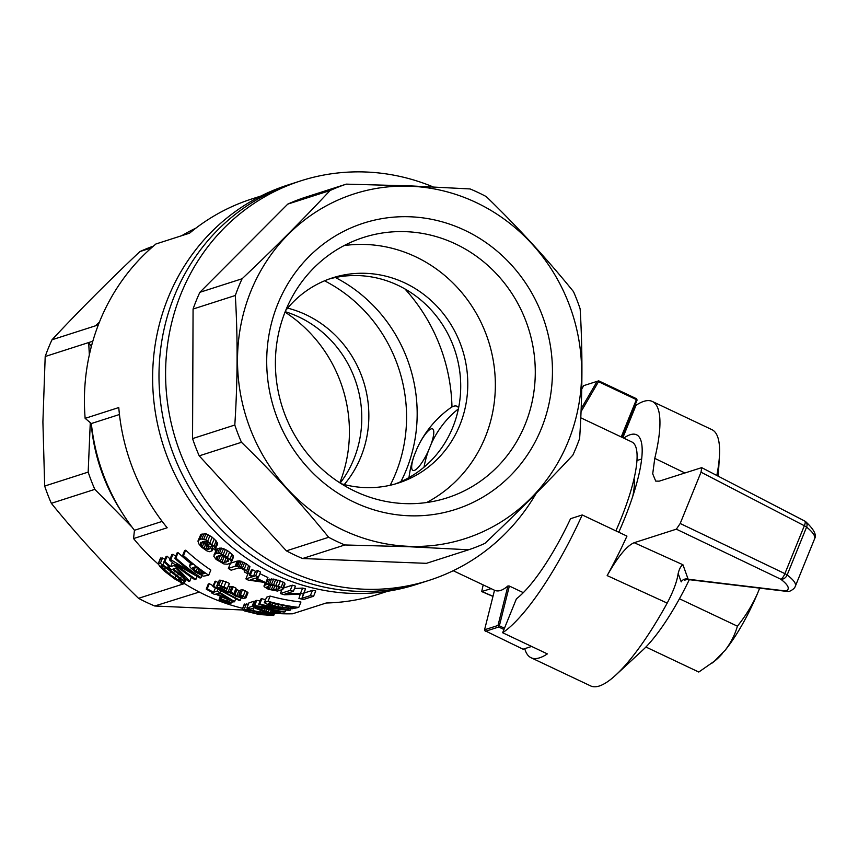 <?xml version="1.0" encoding="UTF-8"?>
<svg xmlns="http://www.w3.org/2000/svg" width="858" height="858" viewBox="0 0 858 858"><rect width="100%" height="100%" fill="white"/><g stroke="black" fill="none" stroke-linecap="round" stroke-linejoin="round"><path stroke-width="1.29" d="M632.754 496.342A68.039 16.677 -64.7 0 0 634.073 478.635M636.979 460.51L641.677 458.998M458.601 407.861A53.872 13.202 -64.7 0 0 456.949 406.252A53.872 13.202 -64.7 0 0 450.096 408.172A102.059 102.059 0 0 0 420.988 440.744A99.517 94.037 72.2 0 0 417.009 448.605L414.317 455.244A22.973 5.631 -64.7 0 0 414.296 470.441A22.973 5.631 -64.7 0 0 428.453 450.707L431.145 444.079A22.973 5.631 -64.7 0 0 431.166 428.882A22.973 5.631 -64.7 0 0 417.009 448.605M431.145 444.079A99.517 94.037 -107.8 0 1 458.386 408.901M414.317 455.244A99.517 94.037 72.2 0 0 408.998 477.574M424.013 467.192A99.517 94.037 -107.8 0 1 428.453 450.707M410.296 186.229A181.092 171.117 72.2 0 0 260.199 450.514A181.092 171.117 72.2 0 0 558.236 462.097A181.092 171.117 72.2 0 0 410.296 186.229M410.167 216.784A150.354 142.085 72.2 0 0 285.553 436.229A150.354 142.085 72.2 0 0 533.011 445.838A150.354 142.085 72.2 0 0 410.167 216.784M410.231 185.886L470.087 188.942A192.793 182.175 -107.8 0 1 486.304 196.621C518.071 227.424 547.125 259.084 573.487 291.623A192.793 182.175 -107.8 0 1 580.147 308.88C582.679 351.19 582.507 394.38 579.633 438.427A192.793 182.175 -107.8 0 1 572.833 455.158C546.235 483.697 516.934 513.095 484.931 543.371A192.793 182.175 -107.8 0 1 468.661 549.774L408.794 546.718L344.852 544.969A192.793 182.175 -107.8 0 1 328.646 537.29C302.284 504.761 273.23 473.09 241.463 442.288A192.793 182.175 -107.8 0 1 234.802 425.032C237.677 380.984 237.848 337.795 235.317 295.484A192.793 182.175 -107.8 0 1 242.106 278.753C274.12 248.477 303.421 219.08 330.019 190.551A192.793 182.175 -107.8 0 1 346.289 184.138L410.231 185.886M346.289 184.138L304.043 197.694A192.793 182.175 72.2 0 0 287.773 204.107L199.86 292.31A192.793 182.175 72.2 0 0 193.071 309.041L235.317 295.484M199.86 292.31L242.106 278.753M287.773 204.107L330.019 190.551M356.113 240.09A136.754 129.226 72.2 0 0 283.633 411.089A136.754 129.226 72.2 0 0 447.136 497.844A136.754 129.226 72.2 0 0 533.59 350.182A136.754 129.226 72.2 0 0 405.877 231.671A136.754 129.226 72.2 0 0 363.545 237.441A136.754 129.226 72.2 0 0 356.113 240.09M426.619 502.531A136.754 129.226 72.2 0 0 488.449 340.958A136.754 129.226 72.2 0 0 344.133 245.57M193.071 309.041L192.557 438.599A192.793 182.175 72.2 0 0 199.217 455.845L286.4 550.857A192.793 182.175 72.2 0 0 294.423 554.89A192.793 182.175 72.2 0 0 302.606 558.526L426.415 563.331L468.661 549.774M302.606 558.526L344.852 544.969M199.217 455.845L241.463 442.288M286.4 550.857L328.646 537.29M192.557 438.599L234.802 425.032M536.239 493.253A209.802 198.252 -107.8 0 1 429.075 580.362A209.802 198.252 -107.8 0 1 287.891 570.366A209.802 198.252 -107.8 0 1 165.712 366.495A209.802 198.252 -107.8 0 1 300.826 180.845A209.802 198.252 -107.8 0 1 433.065 186.883M281.295 572.49A209.802 198.252 -107.8 0 1 159.105 368.618A209.802 198.252 -107.8 0 1 294.23 182.969A209.802 198.252 72.2 0 0 169.584 443.318A209.802 198.252 72.2 0 0 422.468 582.485A209.802 198.252 -107.8 0 1 281.295 572.49M328.979 279.075A107.733 101.802 -107.8 0 1 455.276 351.608A107.733 101.802 -107.8 0 1 394.787 484.105M285.66 310.532A107.733 101.802 -107.8 0 1 332.486 277.874A107.733 101.802 -107.8 0 1 462.344 349.345A107.733 101.802 -107.8 0 1 398.337 483.033A107.733 101.802 -107.8 0 1 341.259 483.74M158.408 564.253A207.529 196.107 -107.8 0 1 133.548 538.567L167.181 527.767A207.529 196.107 -107.8 0 1 118.769 407.55L85.146 418.35A207.529 196.107 -107.8 0 1 155.952 243.972L189.575 233.172A207.529 196.107 -107.8 0 1 251.812 198.959L260.875 196.053M387.73 591.248L378.668 594.165A207.529 196.107 72.2 0 1 326.201 603.002L292.567 613.792A207.529 196.107 -107.8 0 1 278.421 613.599M242.621 608.311A207.529 196.107 -107.8 0 1 183.644 583.086M158.215 563.695L160.349 563.384L167.524 567.985L182.657 580.051L184.105 581.542L184.234 583.108L180.545 582.196L174.732 578.968L164.575 571.246L159.803 566.495L158.215 563.695L160.392 558.322L162.527 558.011L164.94 559.309M216.152 549.538L219.841 548.069L223.488 548.616L227.467 550.589L232.014 554.225L233.322 555.973L233.258 557.603L231.145 562.805L227.467 564.253L223.895 563.942L216.044 559.384L213.835 556.316L216.152 549.538M182.454 555.92L183.494 555.587A213.202 201.469 72.2 0 0 208.719 575.246L210.832 570.066A207.529 196.107 -107.8 0 1 185.671 550.214L184.631 550.546L182.454 555.92A213.202 201.469 72.2 0 0 192.417 564.414L190.433 565.047L191.119 563.363M242.106 609.577L247.329 609.459L271.278 614.285L273.616 615.476L259.18 614.532L244.305 610.864L242.106 609.577L244.219 604.375L248.445 604.129M266.977 579.815L273.659 579.064L283.215 582.132L284.792 583.204L284.931 584.33L282.84 589.489L277.381 591.044L268.329 589.274L264.06 586.604L265.165 582.829M213.192 585.8A207.529 196.107 -107.8 0 1 209.298 583.676L208.312 583.998L206.22 589.135A213.202 201.469 72.2 0 0 212.666 592.578L211.572 592.921A213.202 201.469 72.2 0 0 214.661 594.476L215.755 594.122A213.202 201.469 72.2 0 0 234.009 601.994L235.886 599.056M250.182 573.047L247.973 573.755L245.892 578.882L252.295 576.833A213.202 201.469 72.2 0 1 249.303 575.203L251.394 570.055L252.499 569.701A207.529 196.107 -107.8 0 0 255.48 571.342L257.818 570.591A207.529 196.107 -107.8 0 0 260.553 572.039L258.473 577.166A213.202 201.469 72.2 0 1 255.738 575.729L257.818 570.591M258.473 577.166L256.134 577.917A213.202 201.469 72.2 0 0 265.83 582.614L267.921 577.488A207.529 196.107 -107.8 0 1 259.899 573.648M220.249 587.998L228.089 591.966L231.124 591.945L236.765 595.881L242.707 597.318L238.953 594.787L240.476 594.691L245.914 597.929L243.307 598.391L235.778 596.203L231.134 593.307L222.866 590.572L217.696 587.215L216.731 585.917L219.348 580.158L226.019 581.821L229.451 583.44L226.898 589.146L220.624 586.711L219.605 587.183L220.249 587.998L220.753 586.754M228.346 586.175L233.204 586.818L236.068 588.202L233.987 593.339M235.746 588.985L240.369 591.323M238.953 594.787L241.044 589.66L242.557 589.564L248.005 592.781L245.914 597.929M255.319 601.512A207.529 196.107 -107.8 0 1 254.161 601.19L248.97 602.852L246.857 608.054A213.202 201.469 72.2 0 0 250.568 609.073L254.472 607.818L263.814 611.775L272.383 613.384L280.094 613.395L281.081 611.668M256.778 600.343L255.641 600.707L253.528 605.909L254.665 605.544L256.778 600.343L260.06 600.943M261.872 598.712L260.843 599.045L258.73 604.246L259.77 603.914L261.872 598.712A207.529 196.107 -107.8 0 0 265.508 599.688M293.361 591.312L285.06 593.972L300.514 593.318A213.202 201.469 72.2 0 0 303.367 594.036L301.93 598.326L310.36 595.613A213.202 201.469 72.2 0 0 313.578 596.256L303.678 599.431A213.202 201.469 72.2 0 1 298.927 598.476L300.3 594.079L284.491 594.798A213.202 201.469 72.2 0 1 280.362 593.532L290.272 590.358A213.202 201.469 72.2 0 0 293.361 591.312L295.474 586.121A207.529 196.107 -107.8 0 1 292.374 585.177L283.43 588.052M294.509 588.491L302.627 588.095A207.529 196.107 -107.8 0 0 305.491 588.803L304.075 593.05L312.505 590.336A207.529 196.107 -107.8 0 0 315.733 590.958L313.578 596.256M213.631 586.314L215.723 581.177L214.972 581.413L212.891 586.55L213.631 586.314L240.186 600.385L241.173 597.951M215.723 581.177L218.05 582.646M190.551 563.309A207.529 196.107 -107.8 0 1 178.056 552.659L177.016 552.992L174.839 558.365L175.869 558.032A213.202 201.469 72.2 0 0 201.104 577.691L200.021 578.035L176.008 564.371A213.202 201.469 72.2 0 0 195.914 579.354L194.873 579.686A213.202 201.469 72.2 0 1 169.637 560.027L170.774 559.663L172.962 554.289L175.718 556.199M172.962 554.289L171.825 554.654L169.637 560.027M170.099 558.912A207.529 196.107 -107.8 0 1 167.074 556.188L166.087 556.499L163.899 561.872A213.202 201.469 72.2 0 0 169.691 566.934L168.597 567.288A213.202 201.469 72.2 0 0 171.375 569.583L172.469 569.24A213.202 201.469 72.2 0 0 188.974 581.424L189.768 581.166L191.334 577.295M207.25 544.38L210.628 547.64L212.023 550.868L209.373 551.715L206.917 550.9L201.63 547.243L198.831 543.875L197.941 541.066L200.751 534.62L205.941 533.74L212.173 537.183L216.13 540.905L217.696 543.822L214.908 549.935L212.344 547.833L212.065 545.688L208.751 542.835L204.815 541.344L202.681 541.559L207.25 544.38L208.054 542.395M264.285 602.681L268.457 604.944L276.662 607.056L292.417 608.74L298.745 607.41L300.933 602.005A207.529 196.107 -107.8 0 1 270.141 596.063L266.623 597.189L264.285 602.681L266.623 597.189M244.23 571.878L245.023 570.881L243.136 569.38A213.202 201.469 72.2 0 1 242.213 568.8L238.814 567.878L231.113 570.216A213.202 201.469 72.2 0 1 228.367 568.414L235.135 566.237L237.237 561.057L239.8 560.875L246.407 563.845L249.925 566.677L247.983 572.747L246.954 573.316L244.23 571.878L244.755 570.591M237.237 561.057L230.47 563.223L228.367 568.414M300.826 180.845L287.87 185.006A209.802 198.252 72.2 0 0 163.224 445.356A209.802 198.252 72.2 0 0 416.109 584.523L429.075 580.362M119.455 414.511L91.345 423.53A198.455 187.537 72.2 0 0 134.449 530.298A2446.222 599.495 -64.7 0 0 133.548 538.567M162.173 521.396L134.449 530.298M85.146 418.35L91.345 423.53M195.956 228.11A198.455 187.537 72.2 0 0 181.757 235.682M221.117 555.394L225.643 557.142M266.827 587.387L269.305 588.963L273.209 589.929L279.783 588.609L279.054 587.151L273.348 585.295L268.672 585.757L266.827 587.387L267.181 586.529M214.007 554.836L215.841 553.678L219.423 553.389L225.322 555.845L227.467 550.589M223.262 554.697L225.407 549.42M208.719 575.246L203.314 576.179L195.227 571.889L190.347 567.513L189.511 565.872L190.68 563.009M202.37 546.696L205.834 549.034L209.266 548.97L206.864 545.259L202.166 542.342L200.826 542.31L200.236 543.886L202.37 546.696L203.872 543.017M201.115 545.28L202.295 542.385M206.22 589.135L207.207 588.824A213.202 201.469 72.2 0 0 213.653 592.256L217.117 591.151A213.202 201.469 72.2 0 0 220.206 592.696L220.763 591.312M217.117 591.151L217.76 589.564M220.967 598.981L227.048 600.943A213.202 201.469 72.2 0 0 231.864 602.809L230.823 603.142A213.202 201.469 72.2 0 1 226.008 601.276L220.967 598.981L221.793 596.964M183.494 555.587L185.671 550.214M246.857 608.054L252.048 606.391A213.202 201.469 72.2 0 0 253.346 606.756L254.547 607.142L254.89 606.295M253.346 606.756L253.668 605.952M201.373 574.206L204.612 573.498A213.202 201.469 72.2 0 1 195.377 566.752L192.718 567.781L196.107 571.439L201.373 574.206L202.316 571.889M200.332 573.895L201.405 571.246M200.236 543.886L200.879 542.31M160.982 565.937L169.519 574.195L178.421 580.265L181.649 581.359L177.842 577.134L164.093 566.57L162.226 565.54L160.982 565.937L161.218 565.358M229.987 603.421L228.947 603.753A213.202 201.469 72.2 0 1 224.131 601.876L219.09 599.581L225.171 601.544A213.202 201.469 72.2 0 0 229.987 603.421L230.191 602.906M225.171 601.544L225.386 601.008M211.776 549.485L212.419 547.897M210.628 547.64L211.604 545.238M235.135 566.237L239.221 566.473L241.323 561.293M237.687 566.065L239.8 560.875M195.914 579.354L197.061 576.533M225.322 555.845L229.89 559.459L231.199 561.196L231.145 562.805M231.199 561.196L233.322 555.973M196.107 571.439L197.383 568.286M194.198 569.862L195.442 566.795M290.272 590.358L292.374 585.177M236.497 566.055L238.61 560.875M216.323 557.764L218.425 560.274L221.954 562.14L224.27 562.473L228.4 561.153L227.949 558.998L222.844 555.673L218.34 555.716L216.323 557.764L216.795 556.595M216.731 585.917L218.758 585.263L223.927 586.958L226.019 581.821M221.021 585.864L223.101 580.727M197.941 541.066L199.882 539.35L201.844 539.028L205.77 539.95L207.99 534.502M203.721 539.21L205.941 533.74M201.844 539.028L204.065 533.558M199.882 539.35L202.113 533.869M205.77 539.95L213.953 546.278L216.13 540.905M212.023 544.358L214.21 538.963M249.807 611.99L262.58 614.585L270.474 615.079L248.874 610.263L245.463 610.381L249.807 611.99L250.386 610.574M290.133 608.14L293.983 607.271A213.202 201.469 72.2 0 1 270.517 602.563L268.136 603.871L277.702 606.724L290.133 608.14L290.68 606.788M288.224 608.118L288.878 606.499M173.455 568.918A213.202 201.469 72.2 0 0 184.642 577.445L175.976 568.114L173.455 568.918M168.597 567.288L168.983 566.334M180.598 578.249L181.446 576.168M177.617 575.857L178.41 573.905M227.048 600.943L227.638 599.495M221.514 598.809L222.19 597.147M264.511 602.391L268.028 601.265A213.202 201.469 72.2 0 0 298.745 607.41M268.028 601.265L270.141 596.063M254.547 607.142L270.27 612.676L276.072 613.105L276.351 612.398L272.072 611.529L277.134 611.947L277.466 611.143M273.648 611.314L273.949 610.564M268.704 613.738L269.026 612.955M265.047 613.03L265.369 612.215M256.21 607.689L256.596 606.756M230.781 592.331L232.861 587.204M229.665 592.277L231.746 587.151M221.954 562.14L224.077 556.906M220.259 561.464L222.383 556.231M239.221 566.473L240.83 567.095L242.932 561.926M215.841 553.678L217.996 548.38M214.672 554.193L216.827 548.895M163.899 561.872L164.897 561.55A213.202 201.469 72.2 0 0 170.678 566.612L172.361 562.462M164.897 561.55L167.074 556.188M270.055 604.751L270.903 602.659M268.908 604.268L269.466 602.895M202.627 574.131L203.271 572.565M201.93 574.195L202.735 572.189M198.52 540.1L200.751 534.62M240.83 567.095L242.471 567.964L244.562 562.794M291.312 608.032L291.752 606.949M217.696 553.367L219.841 548.069M269.101 615.165L269.391 614.457M266.806 615.089L267.246 613.996M213.653 592.256L215.347 588.095M271.278 614.285L271.686 613.298M253.528 605.909A213.202 201.469 72.2 0 0 284.245 612.065L285.285 611.733A213.202 201.469 72.2 0 1 261.089 607.314L289.393 610.413L290.487 610.07L291.012 608.762M184.588 582.507L185.886 579.332M184.105 581.542L185.189 578.85M268.136 603.871L268.382 603.238M277.981 589.382L278.914 587.087M275.654 589.929L277.134 586.293M205.684 543.211L206.306 541.688M243.232 596.01L245.324 590.872M240.476 594.691L242.557 589.564M180.405 581.102L180.931 579.815M178.421 580.265L179.215 578.313M246.589 611.003L246.986 610.027M244.305 609.094L246.418 603.893M242.524 609.223L244.637 604.021M238.631 596.589L239.296 594.948M236.765 595.881L238.846 590.754M264.071 585.542L267.717 584.159L271.568 584.191L281.124 587.28L283.215 582.132M278.357 586.057L280.437 580.92M273.863 615.143L274.506 613.545M170.678 566.612L174.142 565.508A213.202 201.469 72.2 0 0 176.92 567.814L177.359 566.709M174.142 565.508L174.592 564.382M212.344 547.833L212.677 547.007M247.329 609.459L247.79 608.322M273.209 589.929L274.946 585.639M271.364 589.618L273.112 585.295M223.927 586.958L227.37 588.567M204.183 542.31L204.579 541.344M226.555 562.011L227.831 558.89M224.27 562.473L226.276 557.55M242.471 567.964L247.833 571.825L249.925 566.677M246.643 570.613L248.745 565.454M211.572 592.921L211.883 592.17M228.089 591.966L230.169 586.84M229.129 599.377L219.262 592.996L216.742 593.8A213.202 201.469 72.2 0 0 229.129 599.377M207.207 588.824L209.298 583.676M219.637 599.41L220.806 596.514M219.09 599.581L220.409 596.331M249.303 575.203L250.407 574.849A213.202 201.469 72.2 0 0 253.4 576.479L255.48 571.342M250.407 574.849L252.499 569.701M259.448 608.998L260.006 607.636M257.926 608.322L258.376 607.217M201.104 577.691L201.909 575.707M303.367 594.036L305.491 588.803M300.514 593.318L302.627 588.095M217.16 559.03L218.511 555.684M262.58 614.585L263.149 613.191M256.102 613.459L256.735 611.904M269.305 588.963L270.774 585.338M205.834 549.034L207.218 545.624M204.129 548.09L205.684 544.262M218.425 560.274L220.399 555.405M173.724 572.844L174.517 570.892M292.299 607.807L292.599 607.067M260.306 612.108L260.864 610.724M221.772 589.081L222.512 587.28M269.519 584.008L271.6 578.871M267.717 584.159L269.809 579.032M245.184 597.157L247.265 592.02M161.819 567.299L162.473 565.679M270.27 612.676L271.321 610.092M268.104 612.237L269.144 609.673M271.568 584.191L273.659 579.064M285.639 607.936L286.4 606.07M189.511 565.872L190.433 565.047M226.062 591.226L226.92 589.103M223.852 590.261L224.699 588.159M213.953 546.278L215.53 549.163M215.047 547.844L217.213 542.492M212.023 550.868L213.02 548.391M234.802 594.937L236.883 589.811M233.751 594.219L235.832 589.081M265.841 584.545L267.921 579.418M264.693 585.027L265.648 582.679M182.657 580.051L183.601 577.724M265.83 582.614L248.08 580.04A213.202 201.469 72.2 0 1 245.892 578.882M207.486 549.538L208.494 547.039M273.67 584.577L275.75 579.44M240.347 597.061L240.894 595.699M175.869 558.032L178.056 552.659M273.134 614.757L273.648 613.481M250.654 579.676L262.076 581.745A213.202 201.469 72.2 0 1 255.019 578.271L250.654 579.676M280.362 593.532L281.81 589.972M282.067 607.475L282.904 605.416M277.702 606.724L278.593 604.515M199.067 573.305L200.246 570.409M272.072 611.529L272.565 610.317M252.778 610.51L253.775 608.043M176.92 567.814L189.768 581.166M221.343 553.903L223.488 548.616M229.89 559.459L232.014 554.225M227.467 557.368L229.601 552.123M254.665 605.544L282.411 609.437A213.202 201.469 72.2 0 1 258.73 604.246M158.709 563.17L160.886 557.797M252.048 606.391L254.161 601.19M170.774 559.663L194.262 574.023A213.202 201.469 72.2 0 1 174.839 558.365M241.859 597.34L242.213 596.449M267.835 588.202L268.844 585.724M197.64 572.447L198.874 569.401M244.305 569.004L246.407 563.845M285.285 611.733L285.907 610.199M231.864 602.809L232.432 601.404M274.571 606.016L275.461 603.796M266.087 611.722L267.095 609.255M259.77 603.914A213.202 201.469 72.2 0 0 290.487 610.07M247.833 571.825L247.983 572.747M253.4 576.479L255.738 575.729M281.124 587.28L282.7 588.363L282.84 589.489M282.7 588.363L284.792 583.204M164.382 569.884L165.358 567.492M209.974 542.588L212.173 537.183M207.754 541.012L209.963 535.574M275.944 585.188L278.035 580.051M217.256 585.295L219.348 580.158M193.071 568.693L193.629 567.32M167.524 567.985L168.393 565.84M218.758 585.263L220.838 580.126M272.072 605.373L272.951 603.185M310.36 595.613L312.505 590.336M162.956 564.757L164.06 562.022M208.515 545.484L209.395 543.318M231.124 591.945L233.204 586.818M219.423 553.389L221.568 548.09M277.134 611.947L279.515 612.537L279.933 611.507M274.399 613.105L274.828 612.054M272.351 612.934L272.865 611.679M160.349 563.384L162.527 558.011M220.206 592.696L234.802 601.748M263.91 610.95L264.8 608.762M240.186 600.385L239.446 600.632L212.891 586.55M276.072 613.105L277.005 612.987L276.34 612.387M261.347 609.845L262.044 608.129M208.644 549.463L209.137 548.251M174.882 578.088L175.869 575.632M301.93 598.326L304.075 593.05M279.515 612.537L280.545 612.998M169.519 574.195L170.603 571.525M451.973 406.982A172.941 163.417 72.2 0 0 404.89 288.91M122.018 512.558A181.446 171.461 -107.8 0 1 91.141 423.348M131.95 527.048L94.83 489.36A192.793 182.175 -107.8 0 1 88.17 472.104L90.283 422.64M581.735 389.028L583.719 385.628L598.691 380.845L636.454 398.702L637.033 400.203L621.964 437.28L631.917 441.988A96.396 23.627 115.3 0 1 615.883 530.877M151.383 247.887L139.897 251.576C107.893 281.842 78.593 311.239 51.995 339.779A192.793 182.175 72.2 0 0 45.195 356.51L42.9 421.943L44.68 486.057A192.793 182.175 72.2 0 0 51.341 503.314C77.703 535.853 106.757 567.524 138.524 598.326A192.793 182.175 72.2 0 0 154.74 605.995L242.578 609.984M98.316 324.903L51.995 339.779M95.485 325.815L99.431 322.072M89.339 354.88L88.685 342.546L92.814 341.227M45.195 356.51L88.685 342.546L91.334 346.578M88.17 472.104L44.68 486.057M531.628 646.449L523.069 649.195L484.77 630.609L484.577 629.772L498.005 625.461L507.936 585.939C502.67 590.497 498.198 591.934 494.508 590.25L453.217 570.72M484.577 629.772L494.508 590.25M503.957 629.493L498.723 627.016L485.306 631.327M504.461 628.228L499.367 625.814L509.352 586.046L507.936 585.939M523.316 592.653L509.352 586.046M597.147 381.317L581.156 408.751M621.964 437.28L621.235 436.947L636.389 399.624L598.498 381.692L581.048 411.636M621.235 436.947L580.769 417.803M636.926 399.399L636.389 399.624M598.498 381.692L598.09 381.027M498.005 625.461L498.723 627.016M499.367 625.814L498.541 626.179M181.757 582.679L182.014 584.362L180.062 581.96M199.281 592.052L154.74 605.995M400.911 481.628A147.426 139.307 72.2 0 0 406.284 469.937A147.426 139.307 72.2 0 0 335.403 277.52M198.23 592.031L198.852 591.827M153.41 246.117A192.793 182.175 72.2 0 0 139.897 251.576M285.017 312.13A136.754 129.226 -107.8 0 1 339.811 482.807M285.199 311.69A107.733 101.802 -107.8 0 1 353.828 459.148A107.733 101.802 -107.8 0 1 340.208 483.065M287.634 308.119A107.733 101.802 -107.8 0 1 360.896 456.885A107.733 101.802 -107.8 0 1 344.262 484.555M390.197 485.263A147.426 139.307 72.2 0 0 395.688 473.337A147.426 139.307 72.2 0 0 324.571 280.813M94.83 489.36L51.341 503.314M184.438 583.59L138.524 598.326M645.902 647.018L698.798 672.039L714.575 661.046L725.214 650.182C730.898 642.739 734.963 634.738 737.397 626.179L679.45 598.766M737.397 626.179C745.538 616.13 752.294 605.115 757.646 593.157L759.684 588.138M711.979 663.148L714.585 661.11A73.777 18.082 -64.7 0 0 722.447 653.464M725.214 650.182A73.777 18.082 -64.7 0 0 757.646 593.157M524.753 648.648A141.752 34.738 -64.7 0 0 531.07 657.732L590.701 685.939A141.752 34.738 -64.7 0 0 615.894 674.956L642.706 650.15A102.059 25.011 -64.7 0 0 689.296 579.686M678.152 573.541C679.311 568.854 680.909 565.915 682.936 564.757L688.159 579.236A5.674 5.448 -19.1 0 0 681.209 581.874L678.152 573.541C677.016 581.51 673.358 591.366 667.192 603.099A141.752 34.738 -64.7 0 1 615.894 674.956M716.827 475.482A141.752 34.738 -64.7 0 0 719.433 456.113A141.752 34.738 -64.7 0 0 711.936 429.665L652.305 401.447A141.752 34.738 115.3 0 1 654.772 458.365L684.813 472.94M531.07 657.732A141.752 34.738 -64.7 0 0 547.361 653.893L502.638 632.732A141.752 34.738 -64.7 0 0 582.228 514.95L570.549 518.704A104.901 25.708 115.3 0 1 516.419 598.798L502.638 632.732M582.228 514.95L626.951 536.111A141.752 34.738 -64.7 0 1 607.164 575.6L667.192 603.099M622.854 437.698L636.014 405.298L635.135 404.879M636.014 405.298A141.752 34.738 115.3 0 1 652.305 401.447M618.768 532.239A104.901 25.708 -64.7 0 0 636.55 434.77A104.901 25.708 -64.7 0 0 630.212 434.716A104.901 25.708 -64.7 0 0 623.745 438.116M483.193 584.899L481.703 591.559L491.098 588.642M654.772 458.365L652.713 473.82L655.716 481.102L659.18 481.166L701.694 467.642L701.029 472.19L680.201 523.487L784.888 573.637L804.343 525.74L701.029 472.19M607.164 575.6C617.857 556.67 626.866 545.709 634.191 542.706L676.351 529.171L680.201 523.487M685.649 578.968L684.641 580.147L688.159 579.236L785.939 590.99A5.674 4.258 96.9 0 0 787.269 591.452A5.674 5.674 0 0 0 789.95 591.13L789.95 591.13A5.674 5.395 -110.7 0 1 785.939 590.99C790.261 589.092 788.513 585.145 780.694 579.161A5.674 4.397 -53.3 0 0 787.14 574.989C793.543 579.836 796.288 583.558 795.377 586.143L814.617 538.76C815.561 536.089 812.891 532.196 806.584 527.091A5.674 4.365 -51.2 0 0 805.694 521.685A5.674 4.365 -51.2 0 0 804.954 521.224M687.601 579.482L787.269 591.452A5.674 4.258 96.9 0 0 787.987 591.452M492.996 596.278L482.035 591.548M814.542 538.803C816.966 535.178 814.017 529.472 805.694 521.685A5.674 5.674 0 0 0 804.761 521.063A5.674 1.834 117.4 0 1 804.343 525.74A5.674 1.233 22.1 0 1 806.584 527.091L787.14 574.989A5.674 1.233 -157.9 0 0 784.888 573.637A5.674 1.866 115.6 0 1 780.694 579.161L676.351 529.171M682.936 564.757L634.191 542.706M456.949 406.252L458.751 407.11M718.232 476.211L719.433 456.113M492.964 596.407L481.703 591.559M804.761 521.063L701.694 467.642M789.95 591.13C793.103 589.575 794.894 587.923 795.302 586.186"/></g></svg>
